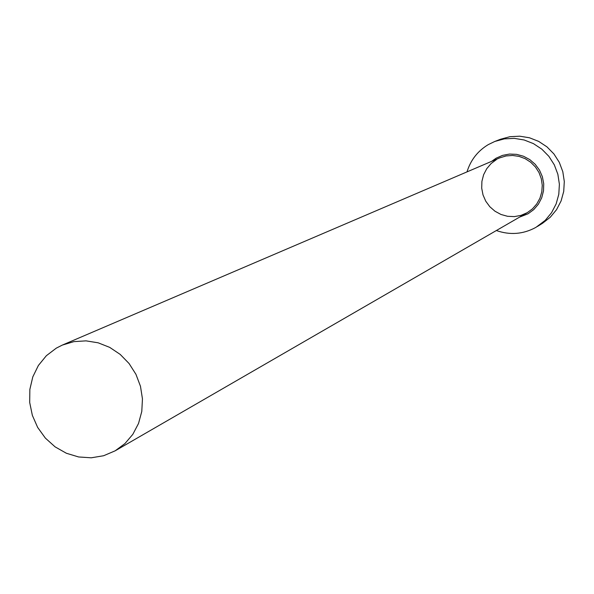 <?xml version="1.0" encoding="UTF-8"?>
<svg xmlns="http://www.w3.org/2000/svg" width="594" height="594" viewBox="0 0 594 594"><rect width="100%" height="100%" fill="white"/><g stroke="black" fill="none" stroke-linecap="round" stroke-linejoin="round"><path stroke-width="0.89" d="M115.147 450.824L124.933 443.584L132.818 434.34L138.528 423.455L141.788 411.442L142.449 398.849L140.474 386.278L135.944 374.317L129.076 363.521L120.196 354.403L109.719 347.386L98.144 342.805L86.011 340.859L73.886 341.632L62.34 345.077L56.311 348.129L46.347 355.717L38.38 365.481L32.789 376.915L29.849 389.464L29.7 402.494L32.351 415.362L37.66 427.428L45.367 438.105L55.101 446.859L66.365 453.252L78.623 456.964L91.253 457.803L103.638 455.732L115.147 450.824M496.354 230.531C510.053 235.321 523.24 234.266 535.922 227.368L545.195 220.381L551.536 212.741L556.147 203.898L558.798 194.253L559.385 184.229L557.863 174.28L554.313 164.842L548.886 156.348L541.825 149.168L533.449 143.629L524.138 139.976L514.3 138.365L504.38 138.87L494.817 141.454L488.253 144.624C477.725 150.987 470.641 160.076 466.995 171.889M537.392 226.492L542.56 223.27L550.267 217.233L556.541 209.682L561.092 200.943L563.721 191.409L564.3 181.504L562.8 171.673L559.296 162.348L553.927 153.95L546.955 146.859L538.676 141.394L529.469 137.778L519.75 136.197L509.942 136.694L500.49 139.248L494.817 141.454M491.646 161.338L496.079 158.212L502.554 155.376L509.518 154.061L516.624 154.358L523.5 156.244L529.811 159.623L535.231 164.33L539.493 170.129L542.374 176.722L543.733 183.784L543.503 190.956L541.691 197.869L538.394 204.18L533.783 209.571L528.088 213.773L519.572 217.114M496.539 159.489L491.119 163.528L486.738 168.696L483.613 174.733L481.912 181.333L481.704 188.172L483.011 194.906L485.758 201.203L489.82 206.734L494.988 211.234L501.002 214.479L507.558 216.298L514.33 216.61L520.983 215.392L527.249 212.682L532.499 208.821L536.798 203.905L539.946 198.166L541.795 191.855L542.255 185.269L541.297 178.727L538.981 172.52L535.402 166.944L530.732 162.259L525.185 158.68L519.03 156.378L512.54 155.457L506.029 155.955L499.799 157.848L62.34 345.077M115.251 450.764L527.249 212.682"/></g></svg>
